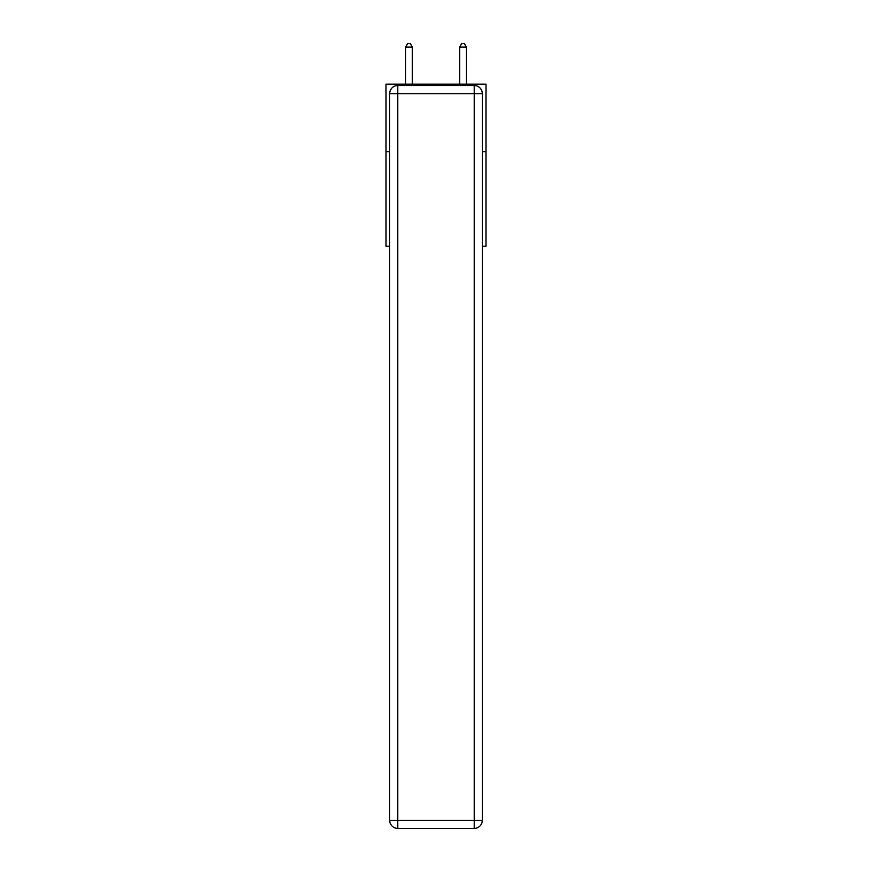 <?xml version="1.0" encoding="UTF-8"?>
<svg xmlns="http://www.w3.org/2000/svg" width="872" height="872" viewBox="0 0 872 872"><rect width="100%" height="100%" fill="white"/><g stroke="black" fill="none" stroke-linecap="round" stroke-linejoin="round"><path stroke-width="1.31" d="M389.675 151.706L386.024 151.706L386.024 84.17L485.977 84.17L485.977 246.253L482.325 246.253M386.024 151.706L386.024 246.253L389.675 246.253M485.977 151.706L482.325 151.706M397.774 85.521L474.226 85.521A8.099 8.099 0 0 1 482.325 93.631L482.325 820.301A8.099 8.099 0 0 1 474.226 828.4L397.774 828.4L397.774 820.301L474.226 820.301L474.226 93.631L397.774 93.631L397.774 820.301L389.675 820.301L389.675 93.631L397.774 93.631L397.774 85.521A8.099 8.099 0 0 0 389.675 93.631A8.099 8.099 0 0 1 397.774 85.521M389.675 820.301A8.099 8.099 0 0 0 397.774 828.4A8.099 8.099 0 0 1 389.675 820.301M412.358 84.17L412.358 47.11L405.611 47.11L405.611 84.17M405.611 47.11L407.638 43.6L410.341 43.6L412.358 47.11M466.389 84.17L466.389 47.11L459.642 47.11L459.642 84.17M459.642 47.11L461.659 43.6L464.362 43.6L466.389 47.11M474.226 828.4A8.099 8.099 0 0 0 482.325 820.301L474.226 820.301L474.226 828.4M482.325 93.631A8.099 8.099 0 0 0 474.226 85.521L474.226 93.631L482.325 93.631"/></g></svg>
